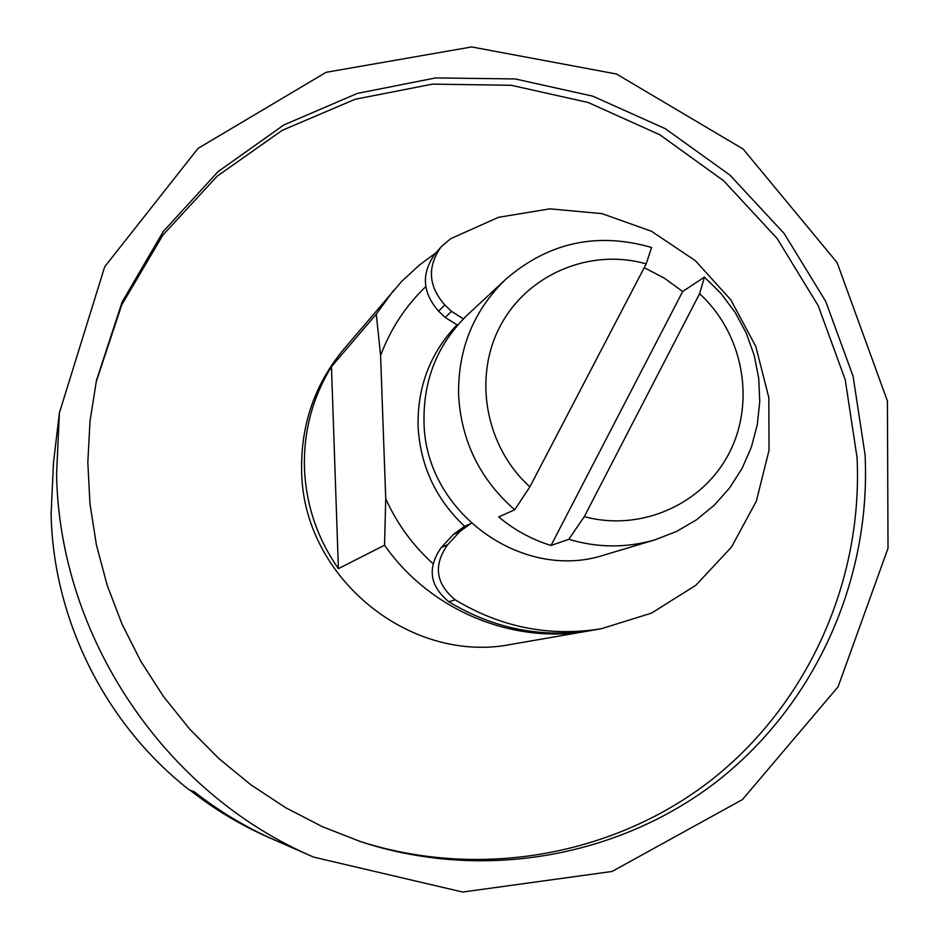 <?xml version="1.0" encoding="UTF-8"?>
<svg xmlns="http://www.w3.org/2000/svg" width="939" height="939" viewBox="0 0 939 939"><rect width="100%" height="100%" fill="white"/><g stroke="black" fill="none" stroke-linecap="round" stroke-linejoin="round"><path stroke-width="1.41" d="M313.732 857.143L268.93 837.518C240.748 825.146 214.491 809.395 190.148 790.262L194.244 791.753C219.174 811.343 246.065 827.47 274.927 840.147C246.065 827.47 219.174 811.343 194.244 791.753L189.349 789.981C105.591 724.521 53.347 620.174 51.093 514.149L53.476 462.739L59.392 412.902L104.687 266.782L198.059 148.385L326.091 72.315L471.66 46.95L616.454 73.993L743.148 149.055L837.083 262.568L887.425 401.047L888.012 548.306L838.046 686.855L742.467 799.559L612.052 871.462L462.681 892.05L313.732 857.143C164.665 793.608 59.134 636.665 56.575 473.843L59.392 412.902M865.077 454.887L853.082 376.21L825.745 301.442L784.171 233.518L730.014 175.17L665.387 128.737L592.826 96.177L515.171 78.946L435.579 77.937L357.325 93.419L283.742 125.016L218.083 171.602L163.351 231.405L122.14 301.959L96.506 380.248L90.027 420.942L87.82 462.223L89.944 503.644L96.388 544.726L107.093 584.985L121.953 623.977L140.78 661.232L163.386 696.339L189.478 728.887L218.787 758.501L250.948 784.851L285.597 807.657L322.312 826.66L360.693 841.661C483.303 881.956 620.397 857.049 718.535 780.192C816.402 702.795 871.134 578.612 865.077 454.887M359.003 841.098C480.287 880.348 615.608 855.3 712.443 779.159C809.007 702.489 863 579.762 857.049 457.504L845.217 379.685L818.209 305.715L777.152 238.518L723.64 180.758L659.788 134.758L588.06 102.457L511.286 85.285L432.562 84.134L355.118 99.264L282.263 130.31L217.179 176.168L162.846 235.102L121.824 304.706L96.142 381.985M590.608 630.585L512.072 644.224C409.979 665.012 302.346 576.933 301.654 470.603C300.797 424.733 314.718 384.403 343.416 349.648L401.669 281.418L419.522 264.927L435.813 252.955M588.46 630.961C512.858 644.8 429.874 610.338 384.556 545.207L338.392 568.647C317.265 538.317 305.938 504.771 304.447 468.033C303.52 431.294 312.534 397.49 331.467 366.633L376.293 314.119L393.523 290.48M384.556 545.207L385.729 498.703L380.588 355.517L376.293 314.119M331.467 366.633L338.392 568.647M380.588 355.517C390.53 328.979 405.589 306.02 425.766 286.641M432.867 563.541C412.667 545.242 396.951 523.633 385.729 498.703M464.641 526.368C435.755 499.114 420.238 465.732 418.078 426.212C417.35 386.704 430.285 352.935 456.917 324.906M457.598 325.164L445.203 317.464L438.595 311.173L444.793 304.952C428.231 286.008 427.057 266.57 441.295 246.64L450.661 238.706L498.374 217.343L549.914 208.845L602.028 213.634L651.502 231.276L695.294 260.608L730.777 299.787L755.789 346.397L768.818 397.584L769.029 450.262L756.341 501.18L731.434 547.167L695.764 585.326L651.466 613.144L601.277 628.743L592.767 630.222C541.92 638.414 493.926 628.919 448.807 601.746C429.569 585.854 427.069 567.766 441.318 547.484L453.443 534.385L464.312 526.509L471.272 523.328M438.595 311.173C422.268 292.51 421.118 273.355 435.156 253.706L441.295 246.64M601.277 628.743C549.691 637.053 501.003 627.416 455.215 599.833C435.696 583.706 433.161 565.348 447.61 544.761L441.318 547.484M444.793 304.952L451.506 311.337L445.203 317.464M463.385 318.884L451.506 311.337M453.443 534.385L459.91 531.474L470.944 523.481M459.91 531.474L447.61 544.761M646.196 263.882C590.326 247.873 527.612 274.071 500.37 325.798C472.845 377.349 485.44 446.87 529.878 486.836L514.701 509.771C479.97 479.348 461.272 441.166 458.596 395.225C457.809 349.108 473.561 310.433 505.851 279.2C548.54 242.379 597.122 231.804 651.596 247.485L646.196 263.882L529.878 486.836M514.701 509.771L498.668 516.919C514.314 529.983 531.767 539.502 551.017 545.477L682.665 291.524L704.45 277.087L721.105 293.602L735.155 312.429L746.259 333.134L754.17 355.235L758.712 378.229L759.757 401.587L757.28 424.757L751.341 447.222L742.056 468.432L729.626 487.904L714.333 505.159L696.527 519.783L676.608 531.427L655.058 539.796L605.232 554.714C522.119 582.638 424.604 511.661 424.005 421.681C423.325 379.18 437.914 343.498 467.775 314.624L505.851 279.2M682.665 291.524L664.319 278.132L644.224 267.674M655.058 539.796C626.536 548.118 597.779 547.953 568.776 539.303L584.304 516.626C641.173 532.061 703.334 504.173 729.439 452.539C755.813 401.023 742.937 333.239 699.578 293.731L704.45 277.087M551.017 545.477L568.776 539.303M584.304 516.626L699.578 293.731M448.807 601.746L455.215 599.833"/></g></svg>
